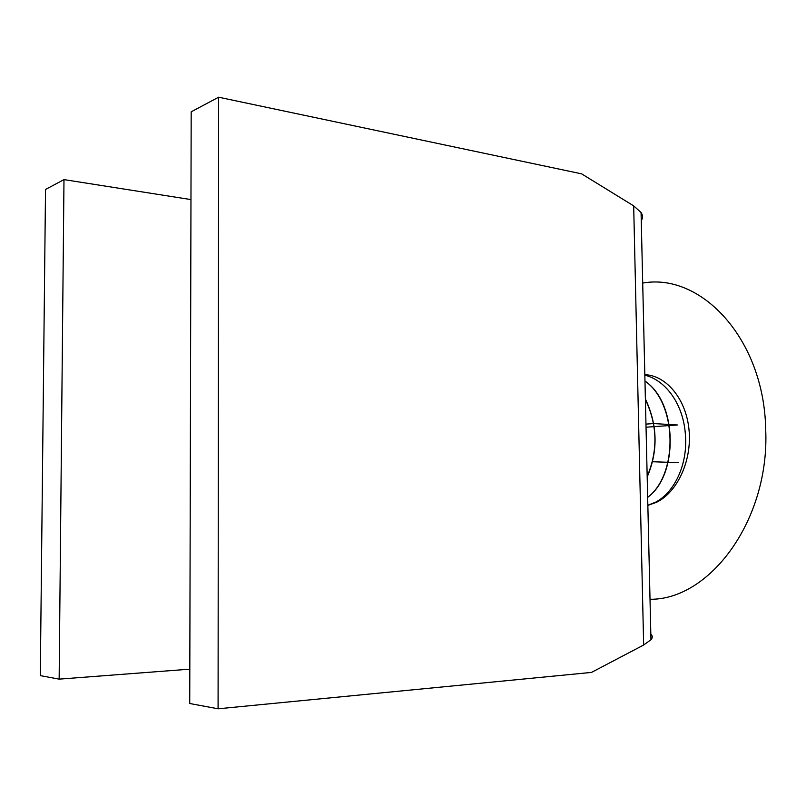 <?xml version="1.0" encoding="UTF-8"?>
<svg xmlns="http://www.w3.org/2000/svg" width="806" height="806" viewBox="0 0 806 806"><rect width="100%" height="100%" fill="white"/><g stroke="black" fill="none" stroke-linecap="round" stroke-linejoin="round"><path stroke-width="1.21" d="M218.083 708.796L218.617 97.204L191.183 111.822L189.732 703.507L218.083 708.796L591.483 672.416L643.651 645.022L650.956 639.742C652.759 637.526 652.719 635.722 650.825 634.332M641.264 220.471C643.017 218.134 642.956 215.474 641.072 212.492L633.677 205.873L581.61 173.844L218.617 97.204M189.823 669.161L59.15 679.136L40.3 675.619L45.519 189.45L63.986 179.607L190.972 199.586M59.15 679.136L63.986 179.607M644.84 375.183C666.199 380.341 683.448 404.793 685.392 434.585C687.971 464.266 674.551 492.204 655.752 502.118L647.843 505.251M647.843 505.382L656.547 502.279C677.514 492.123 692.072 460.438 689.019 429.789C686.128 399.091 666.451 375.505 644.82 374.659M644.971 381.036C677.453 403.484 678.35 474.472 647.661 497.373M647.661 497.282C678.42 475.53 677.896 402.758 644.971 381.147M645.405 399.625C657.464 424.974 658.059 450.584 647.178 476.477M647.188 476.991C658.25 451.038 657.646 425.024 645.384 398.95M645.969 424.117L653.585 423.563M653.595 423.563L677.372 424.974L646.039 427.22M678.35 462.634L668.214 462.281M668.013 462.281L653.283 461.767M650.019 599.281C709.885 600.017 769.831 519.86 765.7 429.467C764.169 338.832 701.029 272.388 642.704 283.087M633.677 205.873L643.651 645.022M641.072 212.492L650.956 639.742M656.547 502.279L655.782 502.269"/></g></svg>
